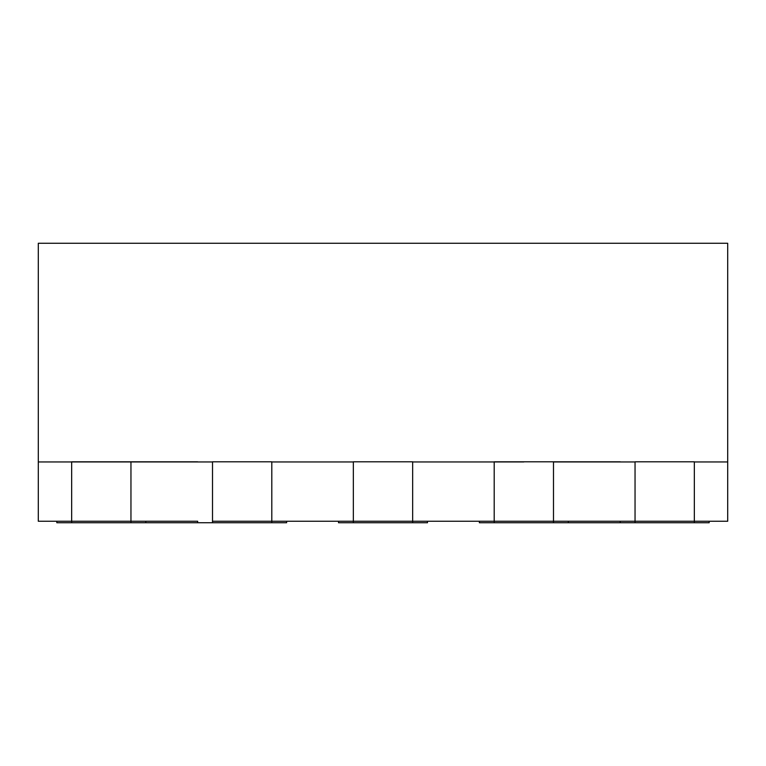 <?xml version="1.0" encoding="UTF-8"?>
<svg xmlns="http://www.w3.org/2000/svg" width="766" height="766" viewBox="0 0 766 766"><rect width="100%" height="100%" fill="white"/><g stroke="black" fill="none" stroke-linecap="round" stroke-linejoin="round"><path stroke-width="1.15" d="M71.659 461.802L197.676 461.802M101.313 461.946L212.508 461.946L212.508 521.253L286.628 521.253L286.628 522.738L271.806 522.738L271.806 521.253L427.476 521.253L427.476 522.738L412.654 522.738L412.654 521.253L568.324 521.253L568.324 522.738L620.211 522.738L620.211 521.253L709.172 521.253L709.172 522.738L694.341 522.738L694.341 521.253L727.7 521.253L727.7 243.262L38.3 243.262L38.3 461.946L101.313 461.946M130.957 461.802L145.789 461.802M494.194 461.802L620.211 461.802M553.492 461.802L568.324 461.802M523.848 461.946L494.194 461.946L523.848 461.946M412.654 461.802L353.346 461.802M212.508 461.802L271.806 461.802M635.043 461.802L694.341 461.802M620.211 522.738L694.341 522.738M635.043 522.738L635.043 461.946L553.492 461.946L553.492 521.253L694.341 521.253L694.341 461.946L727.7 461.946M494.194 522.738L494.194 521.253L479.372 521.253L479.372 522.738L553.492 522.738L553.492 521.253L494.194 521.253L494.194 461.946L412.654 461.946L412.654 521.253L353.346 521.253L353.346 461.946L271.806 461.946L271.806 521.253L212.508 521.253L212.508 522.738L271.806 522.738M553.492 522.738L568.324 522.738M353.346 522.738L353.346 521.253L338.524 521.253L338.524 522.738L412.654 522.738M197.676 521.253L130.957 521.253L145.789 521.253L145.789 522.738L197.676 522.738L197.676 521.253M197.676 522.738L212.508 522.738M130.957 522.738L130.957 521.253L71.659 521.253L130.957 521.253L130.957 461.946L71.659 461.946L71.659 522.738L145.789 522.738M71.659 522.738L56.828 522.738L56.828 521.253L71.659 521.253L38.3 521.253L38.3 461.946"/></g></svg>

